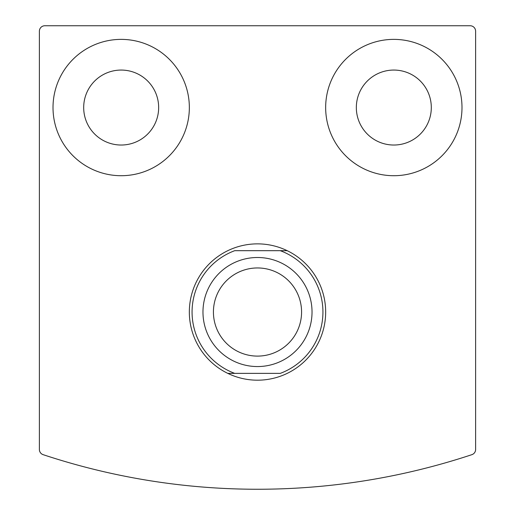 <?xml version="1.0" encoding="UTF-8"?>
<svg xmlns="http://www.w3.org/2000/svg" width="515" height="515" viewBox="0 0 515 515"><rect width="100%" height="100%" fill="white"/><g stroke="black" fill="none" stroke-linecap="round" stroke-linejoin="round"><path stroke-width="0.77" d="M39.385 31.203L39.385 449.486A5.453 5.453 0 0 0 43.118 454.661A681.615 681.615 0 0 0 471.882 454.661A5.453 5.453 0 0 0 475.615 449.486L475.615 31.203A5.453 5.453 0 0 0 470.163 25.75L44.837 25.75A5.453 5.453 0 0 0 39.385 31.203M325.66 107.545A68.16 68.16 0 0 1 427.907 48.513A68.16 68.16 0 0 1 427.907 166.577A68.16 68.16 0 0 1 325.66 107.545M53.013 107.545A68.16 68.16 0 0 1 155.26 48.513A68.16 68.16 0 0 1 155.26 166.577A68.16 68.16 0 0 1 53.013 107.545M83.688 107.545A37.492 37.492 0 0 1 139.919 75.081A37.492 37.492 0 0 1 139.919 140.009A37.492 37.492 0 0 1 83.688 107.545M356.335 107.545A37.492 37.492 0 0 1 412.567 75.081A37.492 37.492 0 0 1 412.567 140.009A37.492 37.492 0 0 1 356.335 107.545M280.269 250.683L234.731 250.683A65.437 65.437 0 0 0 234.731 373.375L280.269 373.375A65.437 65.437 0 0 0 280.269 250.683L287.209 250.683A68.16 68.16 0 0 1 287.209 373.375A68.16 68.16 0 0 1 189.34 312.032A68.16 68.16 0 0 1 287.209 250.683L280.269 250.683M234.731 373.375L227.791 373.375L234.731 373.375M257.5 267.955A44.071 44.071 0 0 1 295.668 334.068A44.071 44.071 0 0 1 219.332 334.068A44.071 44.071 0 0 1 257.5 267.955M257.5 257.5A54.532 54.532 0 0 1 304.726 339.295A54.532 54.532 0 0 1 210.275 339.295A54.532 54.532 0 0 1 257.5 257.5"/></g></svg>

